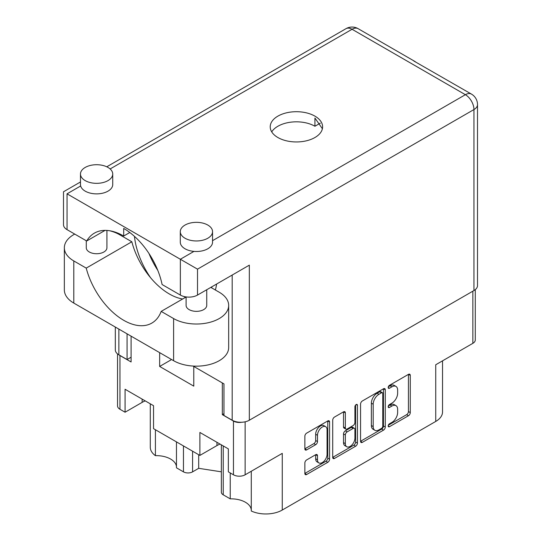 <?xml version="1.0" encoding="UTF-8"?>
<svg xmlns="http://www.w3.org/2000/svg" width="541" height="541" viewBox="0 0 541 541"><rect width="100%" height="100%" fill="white"/><g stroke="black" fill="none" stroke-linecap="round" stroke-linejoin="round"><path stroke-width="0.81" d="M251.281 471.252L251.281 511.008A23.222 13.41 180 0 0 282.267 510.041L435.735 421.439L435.735 364.762L472.861 343.325L472.861 291.173M223.237 445.933L223.237 494.819L230.229 498.856A20.125 11.618 180 0 1 245.411 502.244A20.125 11.618 180 0 1 251.281 509.913M192.582 451.201L192.582 471.853A6.451 3.726 180 0 1 183.46 471.853L176.467 467.816L176.467 441.896M176.467 466.721A20.125 11.618 0 0 0 170.598 459.052A20.125 11.618 0 0 0 155.416 455.657A23.222 13.41 180 0 1 150.29 447.251L150.29 403.816M325.668 426.68L323.843 425.625A6.776 3.909 120 0 0 320.455 425.956A6.776 3.909 120 0 0 315.667 434.261L317.493 435.309A6.776 3.909 120 0 1 322.28 427.011A6.776 3.909 120 0 1 325.668 426.68A6.776 3.909 120 0 1 327.075 429.777L327.075 454.284A6.776 3.909 120 0 1 324.113 461.108A6.776 3.909 120 0 1 318.892 462.92A6.776 3.909 120 0 1 317.493 459.816L317.493 455.732A2.536 1.461 120 0 0 316.965 454.575A2.536 1.461 120 0 0 315.701 454.697L306.652 459.924A2.536 1.461 120 0 0 304.86 463.022L304.86 473.47A2.536 1.461 120 0 0 305.388 474.626A2.536 1.461 120 0 0 306.652 474.504L327.792 462.298A2.536 1.461 120 0 0 329.577 459.201L329.577 421.973A2.536 1.461 120 0 0 329.056 420.81A2.536 1.461 120 0 0 327.792 420.939L306.652 433.138A2.536 1.461 120 0 0 304.86 436.242L304.86 448.854A2.536 1.461 120 0 0 305.388 450.017A2.536 1.461 120 0 0 306.652 449.889L315.701 444.668A2.536 1.461 120 0 0 317.493 441.564L317.493 435.309M356.181 404.546L357.432 405.27A1.772 1.021 120 0 0 357.067 404.458A1.772 1.021 120 0 0 356.181 404.546A1.772 1.021 120 0 0 354.923 406.717L354.923 422.44A2.536 1.461 120 0 1 353.131 425.537L347.133 429.006A2.536 1.461 120 0 1 345.868 429.128A2.536 1.461 120 0 1 345.341 427.972L345.341 412.871A2.536 1.461 120 0 0 344.82 411.715A2.536 1.461 120 0 0 343.549 411.836L345.341 412.871M211.511 286.987A16.771 9.684 0 0 0 211.957 288.035M282.267 510.041L282.267 453.365L245.134 474.802A8.257 4.768 180 0 1 233.455 474.802L228.349 471.847L228.349 448.881L199.886 432.448L199.886 455.414L153.536 428.655L153.536 405.689L125.072 389.256L125.072 412.222L119.96 409.273A8.257 4.768 180 0 1 117.546 405.899L117.546 353.902M223.237 494.819A6.451 3.726 180 0 1 221.35 492.182L221.35 444.844M192.582 471.853L198.696 468.323L221.35 471.826M442.531 360.833L442.531 411.958A23.222 13.41 180 0 1 435.735 421.439M223.967 413.696L222.331 414.643L233.455 421.074A8.257 4.768 0 0 0 241.726 422.257M222.331 414.643L222.331 382.933M159.649 352.644L159.649 366.446L193.773 386.146L193.773 366.446M119.027 354.896A8.257 4.768 0 0 0 119.96 355.545L131.091 361.97L131.091 336.157M199.886 455.414L216.948 445.568A20.125 11.618 180 0 1 220.059 444.093M145.245 400.901A20.125 11.618 0 0 0 142.134 402.376L125.072 412.222M475.282 289.638L475.282 339.951A8.257 4.768 180 0 1 472.861 343.325M360.563 404.08L360.563 441.307A2.536 1.461 120 0 0 361.09 442.47A2.536 1.461 120 0 0 362.355 442.342L383.495 430.142A2.536 1.461 120 0 0 385.28 427.038L385.28 389.811A2.536 1.461 120 0 0 384.759 388.654A2.536 1.461 120 0 0 383.495 388.776L362.355 400.982A2.536 1.461 120 0 0 360.563 404.08M391.907 422.386L389.446 423.806A1.772 1.021 120 0 0 388.289 425.368A1.772 1.021 120 0 0 388.56 426.788A1.772 1.021 120 0 0 389.446 426.7L408.475 415.718A2.536 1.461 120 0 0 410.267 412.614L410.267 375.386A2.536 1.461 120 0 0 409.747 374.23A2.536 1.461 120 0 0 408.475 374.352L389.446 385.341A1.772 1.021 120 0 0 388.289 386.903A1.772 1.021 120 0 0 388.56 388.323A1.772 1.021 120 0 0 389.446 388.235L391.907 386.815A8.108 4.68 120 0 1 395.965 386.409A8.108 4.68 120 0 1 397.642 390.122L397.642 393.226A8.108 4.68 120 0 1 391.907 403.153L389.446 404.573A1.772 1.021 120 0 0 388.289 406.135A1.772 1.021 120 0 0 388.56 407.556A1.772 1.021 120 0 0 389.446 407.468L391.907 406.048A8.108 4.68 120 0 1 395.965 405.649A8.108 4.68 120 0 1 397.642 409.354L397.642 412.458A8.108 4.68 120 0 1 391.907 422.386M332.715 457.348L353.814 445.169L355.64 446.224A2.536 1.461 120 0 0 357.432 443.12L357.432 405.27M355.64 446.224L334.507 458.423A2.536 1.461 120 0 1 333.242 458.552A2.536 1.461 120 0 1 332.715 457.388L332.715 420.161A2.536 1.461 120 0 1 334.507 417.057L343.549 411.836M395.965 405.649L394.139 404.594A8.108 4.68 120 0 0 390.088 404.993L391.907 406.048M388.33 406.007L390.088 404.993M395.965 386.409L394.139 385.361A8.108 4.68 120 0 0 390.088 385.76L391.907 386.815M388.33 386.774L390.088 385.76M388.33 425.24L406.649 414.663A2.536 1.461 120 0 0 408.441 411.559L408.441 374.372M360.563 441.273L381.669 429.087A2.536 1.461 120 0 0 383.461 425.983L383.461 388.796M381.52 428.384A1.772 1.021 120 0 0 382.778 426.213L382.778 393.537A1.772 1.021 120 0 0 382.406 392.725A1.772 1.021 120 0 0 381.52 392.813L378.923 394.308A8.108 4.68 120 0 0 373.195 404.235L373.195 426.572A8.108 4.68 120 0 0 374.872 430.284A8.108 4.68 120 0 0 378.923 429.885L381.52 428.384M382.406 392.725L380.58 391.67A1.772 1.021 120 0 0 379.694 391.758L381.52 392.813M374.872 430.284L373.047 429.229A8.108 4.68 120 0 1 371.369 425.517L371.369 403.187A8.108 4.68 120 0 1 377.097 393.26L379.694 391.758M343.515 411.857L343.515 426.917A2.536 1.461 120 0 0 344.042 428.073L345.868 429.128M355.606 405.033L355.606 442.065L357.432 443.12M345.341 443.634A6.776 3.909 120 0 0 346.747 446.738A6.776 3.909 120 0 0 351.968 444.925A6.776 3.909 120 0 0 354.923 438.102L354.923 429.466A2.536 1.461 120 0 0 354.402 428.31A2.536 1.461 120 0 0 353.131 428.431L347.133 431.901A2.536 1.461 120 0 0 345.341 434.998L345.341 443.634L343.515 442.585A6.776 3.909 120 0 0 344.921 445.683L346.747 446.738M354.402 428.31L352.576 427.255A2.536 1.461 120 0 0 351.305 427.383L353.131 428.431M343.515 442.585L343.515 433.95A2.536 1.461 120 0 1 345.307 430.846L351.305 427.383M353.814 445.169A2.536 1.461 120 0 0 355.606 442.065M318.892 462.92L317.067 461.865A6.776 3.909 120 0 1 315.667 458.768L315.667 454.717M304.86 448.82L313.875 443.613A2.536 1.461 120 0 0 315.667 440.516L315.667 434.261M304.86 473.429L325.966 461.25A2.536 1.461 120 0 0 327.758 458.146L327.758 420.959M170.983 359.826A34.191 19.74 180 0 1 171.003 359.204L170.983 359.9L159.649 366.446M230.229 498.856L230.229 472.935M198.696 454.731L198.696 468.323M155.416 429.743L155.416 455.657M477.507 104.602L477.507 285.594A12.125 6.999 180 0 1 473.957 290.544L473.957 109.553A12.125 6.999 180 0 0 477.507 104.602A12.125 12.125 0 0 0 471.441 94.093L413.77 60.971A12.125 6.999 120 0 1 414.785 61.383L358.128 28.673A12.125 6.999 120 0 0 352.063 29.275L110.134 168.954M322.395 128.731L314.93 118.033L314.93 126.249A26.191 15.121 180 0 0 277.891 126.249A26.191 15.121 180 0 0 271.724 131.882M180.356 295.068L180.356 259.254L197.512 269.154L197.512 295.068A12.125 6.999 180 0 1 180.356 295.068L162.097 284.525A56.257 32.48 -120 0 0 123.7 228.437L123.7 236.025A58.577 33.819 -120 0 0 94.411 233.124A58.577 33.819 -120 0 0 86.695 240.995L67.043 229.648A12.125 6.999 180 0 1 63.493 224.698L63.493 191.778L80.474 181.972M210.834 287.379L219.227 292.228A32.257 18.624 180 0 1 228.674 305.395A32.257 18.624 180 0 1 219.227 318.568A32.257 18.624 180 0 1 173.607 318.568L161.184 311.393L186.097 297.009M228.674 305.395L228.674 347.538A32.257 18.624 180 0 1 219.227 360.705A32.257 18.624 180 0 1 173.607 360.705L73.799 303.082A32.257 18.624 180 0 1 64.345 289.908L64.345 247.771A32.257 18.624 180 0 1 74.726 234.084M85.201 167.44A16.129 9.312 0 0 0 80.474 174.026A16.129 9.312 0 0 0 90.435 182.628A16.129 9.312 0 0 0 108.011 180.606A16.129 9.312 0 0 0 112.731 174.026A16.129 9.312 0 0 0 102.776 165.424A16.129 9.312 0 0 0 85.201 167.44M80.474 174.026L80.474 184.562A16.129 9.312 0 0 0 80.663 185.969A16.129 9.312 0 0 0 91.578 193.407A16.129 9.312 0 0 0 108.011 191.142A16.129 9.312 0 0 0 112.731 184.562L112.731 174.026M185.015 225.07A16.129 9.312 0 0 0 180.288 231.649A16.129 9.312 0 0 0 190.243 240.251A16.129 9.312 0 0 0 207.818 238.236A16.129 9.312 0 0 0 212.545 231.649A16.129 9.312 0 0 0 202.591 223.048A16.129 9.312 0 0 0 185.015 225.07M180.288 231.649L180.288 242.185A16.129 9.312 0 0 0 193.976 251.389A16.129 9.312 0 0 0 207.818 248.772A16.129 9.312 0 0 0 212.545 242.185L212.545 231.649M206.736 289.746L206.736 305.395A10.32 5.958 180 0 1 203.714 309.608A10.32 5.958 180 0 1 192.468 310.899A10.32 5.958 180 0 1 186.097 305.395L186.097 296.928M106.929 230.439L106.929 247.771A10.32 5.958 180 0 1 103.906 251.984A10.32 5.958 180 0 1 92.653 253.276A10.32 5.958 180 0 1 86.283 247.771L86.283 240.759M134.445 236.349A58.577 33.819 -120 0 0 150.635 277.797M215.372 290.003A58.577 33.819 -120 0 0 216.569 284.072M185.468 297.374A58.577 33.819 60 0 1 183.926 296.495M157.762 270.304A58.577 33.819 60 0 1 148.964 253.472M314.93 137.522A26.191 15.121 0 0 0 322.605 126.831A26.191 15.121 0 0 0 306.436 112.859A26.191 15.121 0 0 0 277.891 116.132A26.191 15.121 0 0 0 270.216 126.831A26.191 15.121 0 0 0 286.385 140.802A26.191 15.121 0 0 0 314.93 137.522M320.299 123.152L314.93 126.249M193.976 251.389L180.356 259.254L67.043 193.834C62.418 191.162 62.418 191.162 67.043 193.834L67.043 229.648M105.089 230.378L86.695 240.995M129.799 232.502L123.7 236.025M415.61 62.012A12.125 6.999 120 0 0 414.785 61.383M118.864 329.097L118.864 354.808L127.074 359.549L131.091 357.229M118.864 354.808A12.125 6.999 180 0 1 115.314 349.858L115.314 327.048M473.957 290.544L249.333 420.229A12.125 6.999 180 0 1 232.184 420.229L223.967 415.488L223.967 383.88L193.103 366.061M127.074 359.549L127.074 333.838M197.512 295.068L249.333 265.151L249.333 420.229M109.742 230.764A32.257 18.624 180 0 1 119.412 234.605L131.835 241.773L86.222 268.113L73.799 260.938A32.257 18.624 180 0 1 64.345 247.771M86.222 268.113A56.257 32.48 -120 0 0 151.832 323.092A56.257 32.48 -120 0 0 161.184 311.393M131.835 241.773A56.257 32.48 -120 0 0 182.642 299.004M233.455 474.802L233.455 421.074M119.96 355.545L119.96 409.273M183.46 471.853L183.46 445.933M245.134 421.804L245.134 474.802M388.195 406.744L389.446 407.468M388.195 387.512L389.446 388.235M408.475 374.352L410.267 375.386M408.441 411.559L410.267 412.614M406.649 414.663L408.475 415.718M388.195 425.977L389.446 426.7M383.495 388.776L385.28 389.811M383.461 425.983L385.28 427.038M381.669 429.087L383.495 430.142M360.563 441.307L362.355 442.342M377.097 393.26L378.923 394.308M371.369 403.187L373.195 404.235M371.369 425.517L373.195 426.572M332.715 457.388L334.507 458.423M343.515 426.917L345.341 427.972M345.307 430.846L347.133 431.901M343.515 433.95L345.341 434.998M315.701 454.697L317.493 455.732M315.667 458.768L317.493 459.816M315.667 440.516L317.493 441.564M313.875 443.613L315.701 444.668M304.86 448.854L306.652 449.889M327.792 420.939L329.577 421.973M327.758 458.146L329.577 459.201M325.966 461.25L327.792 462.298M304.86 473.47L306.652 474.504M142.134 399.109L142.134 402.376M216.948 442.301L216.948 445.568M471.441 94.093A12.125 6.999 120 0 0 465.382 94.695L352.063 29.275A12.125 6.999 60 0 0 346.003 28.673L106.766 166.797M80.663 185.969L67.043 193.834M212.545 240.671L465.382 94.695A12.125 6.999 60 0 1 473.957 109.553L197.512 269.154M118.864 233.556L118.864 234.294M232.184 420.229L232.184 275.058M73.799 260.938L73.799 303.082M173.607 318.568L173.607 360.705M358.128 28.673A12.125 12.125 0 0 0 346.003 28.673M115.314 232.17L115.314 232.596"/></g></svg>
